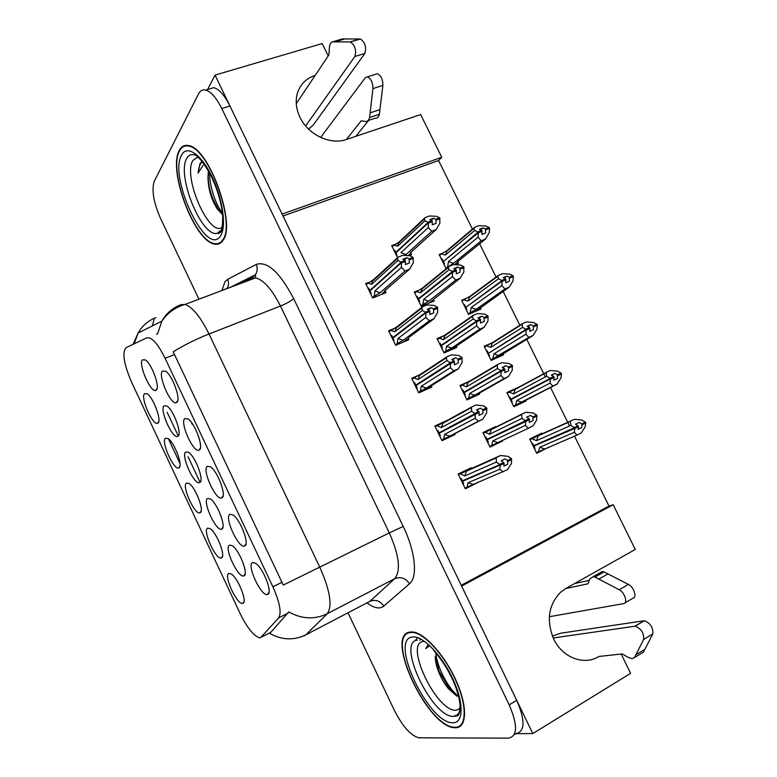 <?xml version="1.0" encoding="UTF-8"?>
<svg xmlns="http://www.w3.org/2000/svg" width="777" height="777" viewBox="0 0 777 777"><rect width="100%" height="100%" fill="white"/><g stroke="black" fill="none" stroke-linecap="round" stroke-linejoin="round"><path stroke-width="1.17" d="M305.623 125.952L354.875 56.478C356.604 50.233 355.108 45.396 350.388 41.968L332.469 41.861C330.681 42.492 329.652 44.493 329.37 47.844L328.904 54.885L296.27 103.652L315.141 75.447C306.245 78.36 300.34 84.237 297.445 93.065C295.211 100.884 296.047 108.955 299.961 117.269C308.051 134.751 330.419 145.299 346.416 139.462L420.648 114.569L441.734 157.304L282.109 214.093L215.044 75.107L207.605 89.501M621.173 654.03L630.623 673.319L532.789 733.585L461.616 586.091L613.199 504.749L635.265 549.456L565.743 588.519L560.722 592.103C548.465 604.788 546.134 620.425 553.71 639.024C562.354 657.672 584.129 665.899 598.931 656.458L622.319 653.904L628.098 657.41L632.041 658.682L634.44 657.604L643.657 639.471L652.816 633.935C653.234 627.495 650.398 623.105 644.318 620.745L634.799 626.243L553.224 637.975M243.929 575.854C249.009 574.689 239.18 549.553 232.08 545.639L229.477 545.143C223.679 547.367 238.17 578.515 243.803 575.903L243.929 575.854M158.149 422.95C161.762 420.143 153.195 397.338 147.174 393.813L144.425 393.725C140.375 397.727 152.574 425.417 157.488 423.368L158.149 422.95M179.157 467.696C183.09 465.345 174.242 442.084 168.026 438.529L165.365 438.315C160.936 441.792 173.611 470.143 178.632 467.977L179.157 467.696M221.503 557.867C226.136 556.507 216.608 532.216 209.994 528.583L207.566 528.175C202.331 530.545 216.074 560.363 221.299 557.944L221.503 557.867M222.057 497.795C226.806 495.668 217.482 470.872 210.344 466.744L207.226 466.326C201.777 469.716 215.763 500.534 221.6 498.008L222.057 497.795M221.882 529.001C226.583 527.282 217.142 502.738 210.266 498.863L207.517 498.446C202.175 501.301 216.045 531.614 221.571 529.147L221.921 528.982M267.589 594.424C273.174 593.453 263.034 567.433 255.4 563.208L252.593 562.606C246.173 564.675 261.49 597.28 267.56 594.434L267.589 594.424M178.156 436.052C182.129 433.304 173.358 409.79 166.919 406.002L163.937 405.817C159.45 409.819 172.212 438.636 177.496 436.431L178.156 436.052M199.961 482.4C204.283 480.157 195.202 456.157 188.549 452.321L185.664 452.01C180.759 455.458 194.056 484.984 199.466 482.653L199.961 482.4M199.475 449.883C203.836 447.222 194.862 422.95 187.966 418.871L184.722 418.589C179.74 422.581 193.123 452.612 198.834 450.233L199.475 449.883M200.281 512.665C204.555 510.8 195.377 487.053 188.966 483.449L186.412 483.129C181.585 486.072 194.784 515.122 199.903 512.839L200.281 512.665M177.02 402.233C181.012 399.048 172.358 375.272 165.686 371.231L162.354 371.105C157.799 375.68 170.639 404.972 176.204 402.729L177.02 402.233M244.755 545.978C249.912 544.415 240.21 519.036 232.818 514.85L229.846 514.335C223.931 517.074 238.549 548.756 244.512 546.076L244.755 545.978M156.468 389.947C160.101 386.723 151.622 363.646 145.386 359.906L142.327 359.877C138.238 364.413 150.505 392.55 155.662 390.472L156.468 389.947M242.842 603.302C247.844 602.476 237.927 577.602 231.119 573.931L228.826 573.455C223.164 575.233 237.5 605.856 242.822 603.302L242.842 603.302M260.577 637.703L278.681 617.89C281.711 612.752 279.778 602.379 272.892 586.8L165.093 358.294C159.363 346.61 154.079 339.772 149.233 337.791L146.707 337.849L125.981 347.737C121.95 352.603 123.864 364.19 131.731 382.517L239.986 613.267C246.853 627.214 253.215 635.353 259.052 637.684L260.577 637.703M514.704 733.643L532.789 733.585M220.037 242.657L220.619 242.89M328.234 55.895L322.183 43.561L215.044 75.107M472.426 229.147L438.578 160.518L441.734 157.304M461.237 585.295L609.003 506.06L574.524 436.14M569.522 426L567.764 422.455M567.705 422.319L550.514 387.48M545.318 376.942L526.767 339.316M519.832 325.262L503.146 291.424M496.066 277.068L479.652 243.803M609.003 506.06L613.199 504.749M438.578 160.518L283.032 215.996M466.443 298.261L461.625 300.281L468.531 314.335L480.963 309.052L480.4 307.906M492.463 342.638L484.197 346.28L491.132 360.421L503.486 354.885L503.03 353.962M519.24 386.946L506.886 392.54L513.859 406.75L526.126 400.961L525.786 400.262M542.249 433.76L541.909 433.071L529.7 439.044L536.713 453.331L548.815 447.134M442.628 253.156L439.18 254.516L446.047 268.502L448.203 267.628M455.982 264.501L458.556 263.461L457.886 262.092M418.298 290.413L414.316 292.035L421.27 306.284L434.12 300.961L433.469 299.631M443.065 336.072L437.062 338.646L444.055 352.972L456.818 347.397L456.284 346.309M469.823 381.031L459.935 385.509L466.967 399.912L479.642 394.075L479.234 393.23M495.784 427.097L495.551 426.602L482.935 432.624L489.996 447.105L502.583 441.006L502.331 440.481M394.677 244.522L391.695 245.678L397.571 257.711M409.392 255.623L411.538 254.788L410.771 253.205M393.376 328.817L388.626 330.798L395.678 345.309L408.877 339.695L408.275 338.461M412.063 379.069L419.852 374.679L411.684 378.282L418.764 392.88L431.876 386.995L431.4 386.004M447.94 420.017L434.867 426.029L441.987 440.705L455.011 434.557L454.652 433.809M471.493 468.444L471.134 467.705L458.177 474.048L465.336 488.801L478.234 482.303M369.085 282.226L365.705 283.566L372.707 297.999L385.994 292.657L385.275 291.181M471.28 485.304L478.273 482.371M442.006 423.212L447.911 419.968M483.032 432.828L495.551 426.602M489.918 446.94L502.583 441.006M539.928 451.097L548.892 447.28M511.577 390.928L519.182 386.82M455.594 727.748C467.103 727.903 467.725 706.244 456.041 680.506C444.502 654.778 424.057 632.507 412.383 631.954L409.838 632.08C384.071 635.13 427.884 728.185 455.031 727.738L455.594 727.748M222.659 240.773C236.8 225.602 209.236 147.756 188.529 145.571C184.537 144.736 181.488 146.309 179.37 150.291C167.453 170.173 194.745 241.987 214.685 244.085C217.948 244.716 220.6 243.609 222.659 240.773M165.093 358.294L174.514 354.584L173.116 351.942C183.343 345.435 195.309 339.442 209.013 333.984L319.949 567.56C330.138 590.675 332.575 606.06 327.263 613.713C314.578 619.774 301.748 619.172 288.762 611.907L270.823 632.293L269.298 633.216M417.599 637.606L415.753 640.005M456.604 715.452L457.702 715.598M514.267 734.634L515.899 733.634C525.087 731.662 525.369 720.561 516.754 700.349L229.963 106.031C224.65 95.406 219.269 89.268 213.84 87.636L208.003 89.374M174.514 354.584L283.255 585.081L389.316 532.905L280.448 306.041C272.125 289.549 263.859 280.147 255.623 277.836L250.874 278.351L240.346 283.595M156.478 334.1L157.537 333.877L161.878 321.134C166.307 313.354 172.601 307.886 180.759 304.72L185.023 304.429C192.589 307.129 200.583 316.977 209.013 333.984L280.448 306.041C286.567 303.516 290.967 301.049 293.667 298.63L403.205 526.427C415.394 551.349 417.939 577.194 409.518 583.76L383.78 606.118C379.72 609.323 374.135 608.245 367.035 602.903M180.011 463.529L168.395 438.791M200.087 482.294L188.073 456.74M178.273 435.926L167.133 412.247M348.028 612.849L394.425 710.45C402.797 726.767 411.004 735.897 419.036 737.82L508.517 738.15C517.618 736.237 517.851 725.145 509.197 704.856L221.775 108.547C216.453 97.892 211.091 91.725 205.701 90.064C202.612 89.365 200.233 90.618 198.572 93.832L154.273 181.255C151.437 189.957 153.555 202.409 160.625 218.609L198.931 299.194M406.857 257.76L402.875 259.324L405.167 260.722L401.165 262.296L398.018 260.412L397.474 258.488L398.242 257.1L402.807 255.322L409.955 255.75L413.005 257.372L409.032 258.926L406.857 257.76L404.273 260.072M405.05 260.489L401.049 262.063M404.127 261.655L405.167 260.722M368.172 288.646L368.754 288.112L369.852 290.375L401.165 262.296M369.852 290.375L371.047 289.908M372.562 297.698L374.232 296.231L374.902 290.909L380.06 292.812L405.021 270.988L401.418 267.395L401.379 262.733L370.056 290.792L371.153 293.055L370.561 293.58M401.379 262.733L405.371 261.159L405.429 264.549L409.411 262.985L409.032 258.926M401.486 262.956L405.487 261.393M374.902 290.909L401.418 267.395M374.232 296.231L380.06 292.812M413.005 257.372L413.345 262.684L409.576 269.182L384.44 291.054L385.178 291.161L385.936 289.753M413.442 258.265L409.469 259.819M366.171 284.528L373.611 279.555L372.3 281.41L371.678 284.275L398.018 260.412M367.812 283.022L371.678 284.275M373.611 279.555L398.242 257.1M370.94 289.947L369.444 291.278M405.021 270.988L409.576 269.182M433.595 218.201L429.72 219.668L432.031 220.959L428.137 222.436L424.961 220.717L424.349 218.9L425.058 217.647L429.487 215.977L436.567 216.307L439.656 217.783L435.79 219.26L433.595 218.201L431.216 220.396M431.915 220.726L428.03 222.212M431.089 221.824L432.031 220.959M394.133 250.68L394.677 250.165L395.765 252.389L428.137 222.436M395.765 252.389L396.853 251.971M428.321 227.554L400.903 252.661L405.944 254.574L431.74 231.274L428.321 227.554L428.35 222.863L395.959 252.797L397.047 255.021L396.493 255.526M428.35 222.863L432.235 221.387L432.245 224.796L436.111 223.32L435.79 219.26M428.467 223.086L432.352 221.61M404.846 255.186L405.944 254.574M439.656 217.783L439.918 223.116L436.169 229.565L410.217 252.904L411.315 252.7M440.083 218.667L436.227 220.134M392.162 246.639L399.592 241.56L398.348 243.298L397.727 246.144L424.961 220.717M393.803 245.085L397.727 246.144M399.592 241.56L425.058 217.647M396.017 252.913L395.474 253.419M431.74 231.274L436.169 229.565M483.109 227.914L479.37 229.37L481.75 230.662L478.001 232.138L474.718 230.41L445.415 255.031L447.183 250.495L474.562 227.34L478.846 225.67L485.926 226.029L489.112 227.515L485.382 228.972L483.109 227.914L480.633 229.973M481.643 230.439L477.884 231.915M481.75 230.662L480.604 231.624M444.483 260.625L478.001 232.138M445.881 268.172L453.486 263.335L481.186 240.783L478.04 237.16L478.311 232.779L443.376 261.538L444.454 263.733L443.92 264.18M478.205 232.566L481.963 231.09L481.866 234.431L485.606 232.954L485.382 228.972M478.311 232.779L482.07 231.313M447.61 266.754L448.572 261.46L453.486 263.335M448.572 261.46L478.04 237.16M458.731 260.781L454.895 264.51M485.81 229.837L489.539 228.37L489.238 232.741L485.46 239.083L457.614 261.684L458.168 261.859M489.539 228.37L489.112 227.515M474.718 230.41L473.989 228.351L474.562 227.34M445.415 255.031L441.326 253.943L447.183 250.495M441.326 253.943L439.617 255.4M441.569 259.392L442.103 258.945L443.181 261.14M481.186 240.783L485.46 239.083M443.24 261.111L442.657 261.606M431.216 307.614L427.263 309.256L429.603 310.771L425.631 312.422L422.397 310.382L421.824 308.032L422.503 306.808L427.039 304.934L434.256 305.458L437.393 307.245L433.449 308.887L431.216 307.614L428.292 309.848M429.496 310.538L425.524 312.199M428.078 311.936L429.603 310.771M391.064 335.8L391.676 335.334L392.783 337.606L425.631 312.422M392.783 337.606L394.434 336.907M395.483 344.91L397.232 343.599L398.009 338.471L403.146 340.316L429.322 320.775L425.825 317.404L425.854 312.869L392.987 338.024L394.094 340.297L393.473 340.773M425.854 312.869L429.817 311.208L429.827 314.51L433.78 312.859L433.449 308.887M425.961 313.092L429.934 311.441M398.009 338.471L425.825 317.404M397.232 343.599L403.146 340.316M437.393 307.245L437.665 312.441L433.848 318.871L408.76 337.529M437.83 308.139L433.887 309.79M389.054 331.662L396.668 326.991L394.765 331.798L422.397 310.382M390.782 330.312L394.765 331.798M396.668 326.991L422.503 306.808M392.608 337.237L391.987 337.713M429.322 320.775L433.848 318.871M455.71 357.75L451.787 359.479L454.195 361.111L450.252 362.849L446.93 360.645L446.348 357.799L446.911 356.808L451.408 354.827L458.692 355.468L461.926 357.41L458.003 359.139L455.71 357.75L452.428 359.868M454.079 360.878L450.136 362.616M451.544 362.82L454.195 361.111M414.083 383.226L414.724 382.808L415.841 385.101L450.252 362.849M415.841 385.101L418.57 383.887M418.531 392.385L420.357 391.229L421.231 386.295L426.359 388.082L453.768 370.852L450.369 367.706L450.582 363.529L416.045 385.509L417.152 387.801L416.511 388.218M450.466 363.296L454.409 361.548L454.37 364.763L458.284 363.024L458.003 359.139M450.582 363.529L454.516 361.781M421.231 386.295L450.369 367.706M420.357 391.229L426.359 388.082M461.926 357.41L462.13 362.49L458.255 368.852L431.682 385.518M462.364 358.314L458.449 360.042M446.911 356.808L419.852 374.679L417.977 379.584L446.93 360.645M413.869 377.865L417.977 379.584M415.297 383.974L414.656 384.392M453.768 370.852L458.255 368.852M480.341 408.178L476.447 409.994L478.923 411.742L475.009 413.578L471.6 411.198L471.454 407.09L475.922 405.021L483.284 405.759L486.596 407.867L482.711 409.683L480.341 408.178L476.69 410.149M478.807 411.509L474.893 413.345M437.228 430.905L437.907 430.545L439.024 432.847L478.923 411.742M439.024 432.847L475.009 413.578M441.705 440.112L443.618 439.122L444.599 434.382L449.708 436.12L478.35 421.221L475.068 418.298L475.339 414.248L439.228 433.265L440.345 435.567L439.665 435.926M475.223 414.015L479.137 412.189L479.05 415.316L482.944 413.481L482.711 409.683M475.339 414.248L479.254 412.422M444.599 434.382L475.068 418.298M443.618 439.122L449.708 436.12M486.596 407.867L486.732 412.82L482.808 419.124L454.72 433.721M487.043 408.78L483.148 410.596M435.198 426.728L443.162 422.639L441.317 427.632L471.6 411.198M437.092 425.679L441.317 427.632M443.162 422.639L471.454 407.09M438.111 430.973L437.441 431.332M478.35 421.221L482.808 419.124M506.925 276.126L503.214 277.671L505.652 279.069L501.923 280.623L498.562 278.739L468.016 301.068L469.755 296.455L498.29 275.427L502.534 273.669L509.683 274.116L512.956 275.757L509.256 277.302L506.925 276.126L504.147 278.137M505.536 278.846L501.816 280.4M505.652 279.069L503.972 280.283M467.433 306.138L501.923 280.623M468.327 313.927L476.087 309.363L504.953 288.947L501.903 285.528L502.136 281.051L465.831 307.303L466.909 309.508L466.355 309.906M502.136 281.051L505.856 279.497L505.72 282.76L509.43 281.206L509.256 277.302M502.243 281.274L505.973 279.72M470.134 312.645L471.192 307.537L476.087 309.363M471.192 307.537L501.903 285.528M480.934 307.401L475.417 311.412M509.683 278.166L513.383 276.622L513.024 280.876L509.197 287.16L480.691 307.692M513.383 276.622L512.956 275.757M498.562 278.739L497.804 276.282L498.29 275.427M468.016 301.068L463.82 299.767L469.755 296.455M463.82 299.767L462.024 301.087M463.995 305.099L464.549 304.691L465.627 306.905M504.953 288.947L509.197 287.16M465.336 306.293L464.782 306.701M530.866 324.611L527.185 326.233L529.681 327.748L525.98 329.38L522.533 327.35L490.743 347.358L492.443 342.647L522.144 323.786L526.369 321.94L533.585 322.484L536.936 324.271L533.265 325.893L530.866 324.611L527.768 326.554M529.574 327.525L525.874 329.157M529.681 327.748L526.787 329.545M491.181 351.583L525.98 329.38M490.889 359.926L528.846 337.373L525.903 334.178L526.194 329.807L488.403 353.312L489.491 355.536L488.908 355.895M526.194 329.807L529.895 328.176L529.71 331.352L533.391 329.72L533.265 325.893M526.301 330.031L530.001 328.399M492.773 358.78L493.929 353.856L498.815 355.633M493.929 353.856L525.903 334.178M503.545 353.486L495.881 358.294M533.692 326.767L537.363 325.145L536.936 329.273L533.061 335.499L503.341 353.768M537.363 325.145L536.936 324.271M522.533 327.35L522.144 323.786M490.743 347.358L486.421 345.833L492.443 342.647M486.421 345.833L484.557 347.018M486.538 351.049L487.111 350.689L488.199 352.913M528.846 337.373L533.061 335.499M487.597 351.67L487.024 352.03M554.953 373.378L551.291 375.077L553.855 376.699L550.184 378.418L546.649 376.233L513.587 393.89L515.258 389.102L546.134 372.416L550.33 370.474L557.614 371.124L561.052 373.057L557.4 374.767L554.953 373.378L551.515 375.204M553.739 376.476L550.067 378.195M553.855 376.699L510.897 399.164L550.184 378.418M513.578 406.167L552.884 386.082L550.038 383.09L550.398 378.846L511.091 399.572L512.189 401.796L511.587 402.117M550.398 378.846L554.069 377.136L553.836 380.225L557.488 378.516L557.4 374.767M550.504 379.079L554.176 377.36M515.53 405.167L516.792 400.417L521.658 402.146M516.792 400.417L550.038 383.09M526.175 400L513.723 406.468M557.837 375.641L561.48 373.941L560.984 377.952L557.06 384.11L526.107 400.097M561.48 373.941L561.052 373.057M546.649 376.233L546.134 372.416M513.587 393.89L509.149 392.152L515.258 389.102M509.149 392.152L507.216 393.201M509.197 397.251L509.799 396.93L510.897 399.164M552.884 386.082L557.06 384.11M509.974 397.29L509.372 397.61M536.383 452.67L577.049 435.062L574.3 432.294L574.844 428.399L578.486 426.592L578.098 429.37L581.72 427.573L582.119 424.796L585.741 423.009L585.304 422.125L581.682 423.912L579.166 422.416L575.543 424.203L578.156 425.932L574.514 427.738L570.901 425.388L536.548 440.676L538.189 435.8L574.426 419.289L529.856 439.355M578.049 425.709L574.407 427.505M531.983 443.696L532.604 443.424L533.712 445.668L574.514 427.738M574.844 428.399L533.906 446.076L578.486 426.592M574.727 428.166L578.37 426.369M538.412 451.796L539.772 447.241L544.628 448.921M539.772 447.241L574.3 432.294M585.741 423.009L585.168 426.903L581.225 432.974L577.049 435.062M582.119 424.796L581.682 423.912M574.426 419.289L581.779 420.036L585.304 422.125M570.901 425.388L570.269 421.328M536.548 440.676L532.002 438.714L538.189 435.8M532.002 438.714L529.992 439.627M534.382 448.591L535.013 448.319L533.906 446.076M581.72 427.573L578.127 429.137M534.838 447.979L534.217 448.251M552.408 636.062L560.722 633.206L643.968 620.774M549.329 616.715L623.688 603.612C628.107 603.224 624.591 592.259 619.211 589.743L594.949 577.088L593.055 576.719L589.724 579.118L587.975 583.789L565.743 588.519M574.582 583.556L589.257 580.37M594.949 577.088L604.069 571.94L628.447 584.421C633.847 586.907 637.344 597.834 632.876 598.251L625.019 602.835M604.069 571.94L602.165 571.59L599.135 573.29M598.892 579.059L608.032 573.892M634.799 626.243L635.149 626.213C641.2 628.612 644.036 633.032 643.657 639.471M641.841 653.088L643.443 652.107L652.816 633.935M643.443 652.107L634.44 657.604M645.036 649.222L636.013 654.72M346.416 139.462L361.198 120.823L365.443 121.455C367.472 121.659 368.852 120.348 369.57 117.521L372.931 88.597C372.873 82.566 371.037 78.642 367.424 76.826L365.307 77.719L320.658 137.442M332.469 41.861L342.327 38.947L360.402 38.986C365.151 42.385 366.637 47.212 364.85 53.458L313.296 125.019L308.508 129.05M335.305 41.773L345.192 38.85M368.648 120.386L355.847 136.305M368.055 120.59L375.145 118.24C377.195 118.444 378.593 117.133 379.331 114.306L382.876 85.421C382.857 79.409 381.031 75.505 377.389 73.708L375.534 74.291M379.331 114.306L369.57 117.521M379.972 109.635L370.182 112.85M460.159 708.478L456.167 710.236C436.781 712.354 403.826 643.327 423.242 641.481M428.02 644.968L425.757 648.581L429.225 646.037M435.198 658.226C436.48 668.803 440.802 678.855 448.154 688.403L456.934 696.231M455.361 727.243L454.788 727.243C427.923 727.68 384.566 635.567 410.071 632.575L412.587 632.449C424.135 633.002 444.366 655.03 455.778 680.487C467.346 705.943 466.744 727.398 455.361 727.243L454.788 727.243C427.923 727.68 384.566 635.567 410.071 632.575L412.587 632.449C424.135 633.002 444.366 655.03 455.778 680.487C467.346 705.943 466.744 727.398 455.361 727.243M451.913 678.068L447.581 669.784M462.878 723.086L462.325 723.105L462.878 723.086M425.757 648.581L428.098 645.036M458.517 696.211C448.785 689.364 437.062 667.657 435.771 652.816M436.082 663.879L439.034 671.124L435.139 656.332M419.609 640.151L420.347 639.704M439.034 671.124L448.688 687.567C452.204 691.918 455.507 694.813 458.595 696.241M455.38 694.298L448.688 687.567M222.232 227.282C209.256 237.665 182.469 176.661 192.89 160.431L197.912 156.993M202.001 161.451L199.971 163.665L198.086 173.077L203.244 165.171M208.372 170.804L207.974 177.632C208.265 188.85 211.247 199.126 216.929 208.479L222.649 214.782M222.426 240.297C220.396 243.114 217.764 244.211 214.539 243.58C194.804 241.511 167.793 170.406 179.604 150.757C181.692 146.824 184.712 145.27 188.656 146.095C209.139 148.261 236.422 225.262 222.426 240.297C220.396 243.114 217.764 244.211 214.539 243.58C194.804 241.511 167.793 170.406 179.604 150.757C181.692 146.824 184.712 145.27 188.656 146.095C209.139 148.261 236.422 225.262 222.426 240.297M222.445 241.055L221.911 240.967L222.445 241.055M207.974 177.632L208.809 171.571M198.086 173.077C198.601 167.57 199.99 163.811 202.273 161.781M222.494 213.209C215.821 204.924 209.392 186.227 209.576 172.95M209.411 189.976L213.083 199.349C209.761 191.016 208.11 182.954 208.149 175.165M213.083 199.349L217.657 208.217L222.581 214.073M221.348 212.917L217.657 208.217M465.005 488.111L466.996 487.276L468.084 482.731L473.183 484.411L507.498 469.687L511.48 463.451L511.412 458.624L507.556 460.528L505.128 458.896L501.262 460.8L503.797 462.674L499.912 464.597L496.416 462.053L496.144 457.672L500.573 455.497L471.6 468.444M503.681 462.441L499.796 464.355M460.508 478.855L461.208 478.545L462.334 480.856L499.912 464.597M503.078 471.882L499.902 469.201L500.135 465.044L462.538 481.284L504.011 463.121L503.875 466.151L507.74 464.238L507.556 460.528M500.135 465.044L504.011 463.121M500.242 465.277L504.127 463.354M468.084 482.731L499.902 469.201M466.996 487.276L473.183 484.411M511.858 459.537L508.003 461.441M458.469 474.65L466.598 470.862L464.792 475.951L496.416 462.053M460.44 473.766L464.792 475.951M471.318 468.754L471.862 468.784M500.573 455.497L508.012 456.352L511.412 458.624M466.598 470.862L496.144 457.672M462.956 483.896L463.665 483.595L462.538 481.284M462.762 483.488L463.461 483.187M503.904 465.879L507.74 464.238M457.604 267.074L453.758 268.628L456.128 270.027L452.272 271.591L449.009 269.706L448.358 267.502L448.98 266.394L453.38 264.627L460.528 265.064L463.704 266.696L459.867 268.25L457.604 267.074L454.924 269.23M456.012 269.804L452.156 271.367M454.817 271.076L456.128 270.027M416.725 296.979L417.298 296.513L418.395 298.757L452.272 271.591M418.395 298.757L419.842 298.154M421.095 305.915L422.834 304.545L423.698 299.339L428.729 301.194L455.701 280.089L452.379 276.593L452.593 272.251L418.589 299.155L419.677 301.398L419.104 301.855M452.476 272.018L456.342 270.454L456.293 273.786L460.139 272.222L459.867 268.25M452.593 272.251L456.449 270.687M423.698 299.339L452.379 276.593M422.834 304.545L428.729 301.194M463.704 266.696L463.898 271.911L460.091 278.292L433.945 299.155M464.131 267.57L460.295 269.124M414.743 292.919L422.338 288.121L420.503 292.783L449.009 269.706M416.472 291.511L420.503 292.783M422.338 288.121L448.98 266.394M418.317 298.591L417.744 299.058M455.701 280.089L460.091 278.292M481.759 316.229L477.942 317.871L480.361 319.386L476.534 321.027L473.183 318.988L472.523 316.336L473.038 315.423L477.408 313.558L484.625 314.093L487.878 315.88L484.071 317.511L481.759 316.229L478.739 318.317M480.254 319.153L476.418 320.794M478.321 320.784L480.361 319.386M439.442 343.531L440.044 343.113L441.142 345.367L476.534 321.027M441.142 345.367L443.298 344.434M443.832 352.515L445.658 351.291L446.62 346.27L451.631 348.077L479.797 329.195L476.583 325.913L476.748 321.464L441.336 345.775L442.434 348.018L441.841 348.426M476.748 321.464L480.575 319.813L480.487 323.057L484.294 321.416L484.071 317.511M476.855 321.688L480.691 320.046M446.62 346.27L476.583 325.913M445.658 351.291L451.631 348.077M487.878 315.88L488.014 320.979L484.158 327.302L456.711 345.862M488.315 316.763L484.508 318.405M437.451 339.442L445.211 334.926L443.405 339.685L473.183 318.988M439.248 338.18L443.405 339.685M445.211 334.926L473.038 315.423M440.734 344.522L440.132 344.939M479.797 329.195L484.158 327.302M506.041 365.676L502.253 367.395L504.739 369.017L500.942 370.746L497.503 368.551L497.231 364.724L501.573 362.762L508.867 363.403L512.198 365.345L508.42 367.065L506.041 365.676L502.68 367.638M504.632 368.793L500.825 370.522M462.286 390.326L462.907 389.967L464.015 392.23L467.647 390.569L504.739 369.017M464.015 392.23L500.942 370.746M466.695 399.368L468.599 398.29L469.667 393.453L474.669 395.211L504.03 378.574L500.922 375.514L501.155 371.183L464.219 392.638L465.316 394.901L464.695 395.26M501.155 371.183L504.953 369.454L504.817 372.61L508.605 370.882L508.42 367.065M501.262 371.416L505.069 369.687M469.667 393.453L500.922 375.514M468.599 398.29L474.669 395.211M512.198 365.345L512.266 370.328L508.362 376.592L469.463 398.756M512.635 366.239L508.857 367.958M460.285 386.227L468.201 381.993L466.433 386.829L497.503 368.551M462.16 385.11L466.433 386.829M468.201 381.993L497.231 364.724M463.267 390.695L462.645 391.064M504.03 378.574L508.362 376.592M530.468 415.394L526.709 417.2L529.263 418.939L525.485 420.755L521.969 418.395L521.571 414.306L525.883 412.257L533.236 412.995L536.664 415.103L532.905 416.899L530.468 415.394L526.738 417.22M529.147 418.716L525.369 420.532M485.256 437.383L485.897 437.072L487.014 439.345L529.263 418.939M487.014 439.345L525.485 420.755M489.685 446.474L491.666 445.542L492.841 440.899L497.824 442.608L528.409 428.244L525.398 425.398L525.815 421.425L487.208 439.753L488.325 442.026L487.674 442.336M525.699 421.192L529.477 419.376L529.292 422.445L533.041 420.629L532.905 416.899M525.815 421.425L529.584 419.609M492.841 440.899L525.398 425.398M491.666 445.542L497.824 442.608M536.664 415.103L536.664 419.959L533.09 425.777L528.409 428.244M537.101 415.996L533.352 417.803M483.236 433.255L491.326 429.312L489.588 434.246L521.969 418.395M485.198 432.294L489.588 434.246M491.326 429.312L521.571 414.306M487.655 442.317L488.306 442.006M485.926 437.121L485.275 437.432M529.292 422.445L533.041 420.629M261.839 636.926L270.823 632.293M278.681 617.89L288.131 613.063M272.892 586.8L282.051 582.235M236.373 285.091L236.402 284.275M221.863 290.559L225.068 281.565L227.7 279.302L256.332 264.374C267.405 260.936 279.846 272.348 293.667 298.63M367.453 602.68L369.813 601.388L394.716 578.69L327.263 613.713L305.817 634.858L303.739 636.013M269.318 633.206C281.565 640.131 293.725 640.675 305.817 634.858L369.813 601.388C375.437 599.164 380.099 600.747 383.78 606.118M152.311 325.932L154.167 319.25M134.149 343.842L138.063 333.08C142.259 325.767 148.222 320.6 155.954 317.589M192.201 424.242L191.657 423.096M509.197 704.856L516.754 700.349M221.775 108.547L229.963 106.031M409.518 583.76C405.584 578.069 400.65 576.379 394.716 578.69C401.01 570.668 399.213 555.4 389.316 532.905L403.205 526.427M251.593 278.049L255.4 274.767C257.391 271.6 257.702 268.133 256.332 264.374M227.127 288.578C228.739 285.674 228.924 282.585 227.7 279.302M385.178 291.161L381.284 294.551M410.878 253.108L408.294 255.429M408.187 338.471L403.399 342.026M431.322 386.033L424.524 390.297M454.584 433.857L441.87 440.462M619.211 589.743L628.447 584.421M354.875 56.478L364.85 53.458M372.931 88.597L382.876 85.421M350 41.929L360.013 38.947M458.634 713.296L456.012 715.947L453.797 716.375C432.41 718.434 396.066 642.229 417.298 640.112M453.205 722.736C429.225 724.708 388.665 639.588 412.208 637.033C421.804 634.935 440.918 653.923 452.301 677.816C463.84 701.699 463.908 722.824 453.205 722.736C429.225 724.708 388.665 639.588 412.208 637.033C421.804 634.935 440.918 653.923 452.301 677.816C463.84 701.699 463.908 722.824 453.205 722.736M459.256 713.422L457.177 714.927M220.454 231.575L217.162 233.353C201.719 237.636 176.262 175.097 186.771 158.391C188.996 154.438 192.298 153.555 196.688 155.75L199.738 158.867M220.386 236.033C206.682 258.061 168.201 177.311 181.614 154.982C186.898 144.464 201.369 154.361 212.14 176.971C222.999 199.436 226.68 227.496 220.386 236.033C206.682 258.061 168.201 177.311 181.614 154.982C186.898 144.464 201.369 154.361 212.14 176.971C222.999 199.436 226.68 227.496 220.386 236.033M220.425 231.595L219.94 231.439L220.425 231.595M219.891 232.09L218.376 232.624M471.416 468.463L458.304 474.32M433.585 299.543L429.079 303.049M456.41 346.221L450.592 350.116M244.027 601.388L242.822 603.302M157.08 388.529L155.662 390.472M246.008 543.754L244.512 546.076M177.768 400.563L176.204 402.729M201.165 510.965L199.903 512.839M200.388 447.999L198.834 450.233M200.864 480.613L199.466 482.653M178.914 434.44L177.496 436.431M269.017 592.084L267.56 594.434M222.941 527.068L221.571 529.147M223.135 495.726L221.6 498.008M222.533 556.05L221.299 557.944M179.905 466.151L178.632 467.977M158.77 421.581L157.488 423.368M245.143 573.795L243.803 575.903M225 289.374L225.621 288.83M133.081 344.357L138.063 333.08L161.878 321.134C167.473 312.908 175.194 307.342 185.023 304.429L255.623 277.836L255.4 274.767L229.914 287.519M205.701 90.064L213.84 87.636M372.3 281.41L397.474 258.488M398.348 243.298L424.349 218.9M446.163 251.865L473.989 228.351M395.542 328.525L421.824 308.032M418.949 375.874L446.348 357.799M442.521 423.455L471.037 407.808M468.919 297.533L497.804 276.282M491.822 343.434L521.775 324.436M514.869 389.568L545.901 372.814M538.082 435.926L570.201 421.435M593.055 576.719L602.165 571.59M635.149 626.213L644.318 620.745M367.424 76.826L377.389 73.708M350.388 41.968L360.402 38.986M456.468 716.005L459.79 711.635M412.587 632.449L413.306 632.051L412.587 632.449M460.11 705.409L459.11 713.752M457.867 715.481L457.177 715.879M433.731 650.514C448.387 667.239 458.644 688.791 460.13 705.817C459.615 719.317 456.041 715.53 454.933 715.442M221.484 229.905L217.162 233.353L220.046 232.517C221.668 232.585 222.572 227.156 222.756 216.22M188.656 146.095L189.481 145.833L188.656 146.095M218.318 233.624L219.269 233.236M195.979 154.846L197.562 156.653C199.456 158.867 201.865 159.693 210.159 174.038C217.764 189.452 221.999 204.312 222.863 218.638C222.319 227.544 221.387 232.168 220.046 232.517M466.258 471.28L495.911 458.051M421.27 289.568L448.358 267.502M444.347 336.062L472.523 316.336M467.569 382.789L496.843 365.404M490.957 429.759L521.338 414.704"/></g></svg>
